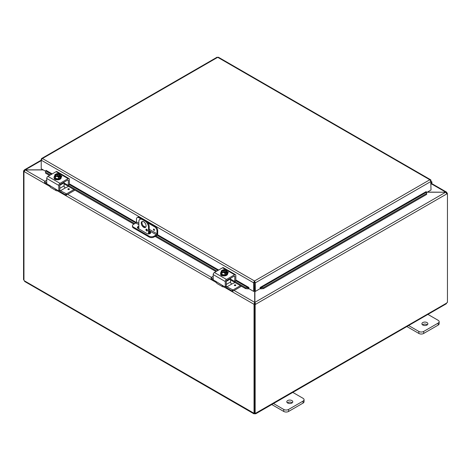 <?xml version="1.0" encoding="UTF-8"?>
<svg xmlns="http://www.w3.org/2000/svg" width="471" height="471" viewBox="0 0 471 471"><rect width="100%" height="100%" fill="white"/><g stroke="black" fill="none" stroke-linecap="round" stroke-linejoin="round"><path stroke-width="0.71" d="M427.491 314.151L438.16 320.309A3.415 1.972 180 0 1 439.155 321.699A3.415 1.972 180 0 1 438.16 323.094L423.682 331.449A3.415 1.972 180 0 1 418.854 331.449L408.192 325.29M422.775 325.008A2.991 1.725 180 0 1 421.898 323.789A2.991 1.725 180 0 1 424.889 322.064A2.991 1.725 180 0 1 427.874 323.789A2.991 1.725 180 0 1 426.031 325.384A2.991 1.725 180 0 1 422.775 325.008M406.873 326.538L418.854 333.456A3.415 1.972 0 0 0 423.682 333.456L438.16 325.102A3.415 1.972 0 0 0 439.155 323.707L439.155 321.699M427.321 324.796A2.991 1.725 0 0 0 422.458 324.796M148.5 233.957L148.5 227.287L149.213 226.875A5.116 2.956 -120 0 0 145.592 220.611L143.178 219.215A5.116 2.956 -120 0 0 140.623 218.962L139.905 219.374A5.116 2.956 60 0 0 138.845 221.717L138.845 228.865M145.592 220.611L144.88 221.023A5.116 2.956 60 0 1 148.5 227.287M144.88 221.023L142.466 219.627L143.178 219.215M139.905 219.374A5.116 2.956 60 0 1 142.466 219.627M146.087 225.897A3.415 1.972 60 0 1 145.38 227.458A3.415 1.972 60 0 1 141.965 225.485A3.415 1.972 60 0 1 141.965 221.547A3.415 1.972 60 0 1 144.597 222.459A3.415 1.972 60 0 1 146.087 225.897M145.928 229.636A1.066 0.618 60 0 1 146.151 229.147A1.066 0.618 60 0 1 147.217 229.766A1.066 0.618 60 0 1 147.217 230.996A1.066 0.618 60 0 1 146.393 230.708A1.066 0.618 60 0 1 145.928 229.636M149.213 226.875L149.213 233.893M146.769 229.259L146.646 229.183A1.066 0.618 -120 0 0 146.646 229.224A1.066 0.618 -120 0 0 147.435 230.549M142.36 221.405A3.415 1.972 -120 0 0 142.678 225.073A3.415 1.972 -120 0 0 145.698 227.187M292.385 392.155L303.053 398.307A3.415 1.972 180 0 1 304.054 399.702A3.415 1.972 180 0 1 303.053 401.098L288.576 409.452A3.415 1.972 180 0 1 283.754 409.452L273.086 403.294M287.669 403.011A2.991 1.725 180 0 1 286.792 401.792A2.991 1.725 180 0 1 289.783 400.067A2.991 1.725 180 0 1 292.774 401.792A2.991 1.725 180 0 1 290.925 403.388A2.991 1.725 180 0 1 287.669 403.011M271.767 404.542L283.754 411.46A3.415 1.972 -0 0 0 288.576 411.46L303.053 403.099A3.415 1.972 -0 0 0 304.054 401.71L304.054 399.702M292.214 402.793A2.991 1.725 -0 0 0 287.351 402.793M427.15 192.221L445.672 192.221L427.362 192.097M254.693 291.049L254.693 302.358L253.981 304.29L223.766 286.845M254.693 303.877L253.981 304.29L254.693 303.877L254.693 302.358L234.105 290.472M43.067 169.813L24.398 169.866L24.015 170.573L24.727 170.985M50.05 186.551L24.015 171.521L25.328 169.813L41.218 160.64M446.272 193.269L446.985 192.857L446.602 192.15L445.672 192.097L431.395 183.855M44.916 181.247L25.328 169.937L43.279 169.937M255.158 304.56L254.446 304.148L254.446 412.985L255.158 413.397L255.158 304.56L255.623 304.29L254.905 303.877L254.905 302.358L445.672 192.221L446.985 193.805L255.623 304.29L254.905 302.358L254.905 291.166M254.446 304.148L254.905 303.877M446.814 193.169L447.45 193.54L446.985 193.805M447.45 193.54L447.45 302.382A0.954 0.553 -60 0 0 446.673 303.071L446.237 303.813L255.777 413.773L254.917 413.785L254.917 413.261M24.074 171.144L23.55 170.843L24.015 170.573M23.55 170.843L23.55 279.68L23.956 279.915M254.04 304.325L254.04 413.138L254.446 412.902M23.956 171.485L23.956 280.298A0.954 0.553 60 0 1 24.327 280.787L24.763 281.528L253.822 413.773L253.669 413.197A0.954 0.553 60 0 1 253.722 413.161A0.954 0.553 60 0 1 254.04 413.138M254.381 412.784L254.687 412.961M24.327 280.787L253.787 413.132M254.917 413.785A0.954 0.553 0 0 0 254.687 413.785L253.822 413.773M254.687 413.785L254.687 413.126M447.044 193.304L447.044 192.892M255.158 413.397A0.954 0.553 -60 0 1 255.877 413.161A0.954 0.553 -60 0 1 255.93 413.197L255.777 413.773M255.818 413.132L446.673 303.071M153.617 229.059A0.748 0.436 -120 0 0 153.511 229.665A0.748 0.436 -120 0 0 153.999 230.319A0.748 0.436 60 0 1 153.493 229.665A0.748 0.436 60 0 1 153.605 229.065A0.748 0.436 60 0 1 154.358 229.501A0.748 0.436 60 0 1 154.358 230.366A0.748 0.436 60 0 1 153.982 230.331A0.748 0.436 -120 0 0 154.364 230.36M138.845 223.289L136.49 221.929L136.49 219.133A3.415 1.972 60 0 1 137.196 217.573A3.415 1.972 60 0 1 138.904 217.737L139.616 217.325A3.415 1.972 -120 0 0 137.909 217.16L137.196 217.573M136.49 221.929A0.854 0.495 -60 0 1 135.883 222.971L133.476 224.367A3.415 1.972 180 0 0 132.475 225.762L132.475 226.586A3.415 1.972 0 0 0 133.476 227.976L133.476 227.152A3.415 1.972 180 0 1 132.475 225.762M155.3 226.38L154.582 226.792A3.415 1.972 60 0 1 156.996 230.973L157.708 230.56A3.415 1.972 -120 0 0 155.3 226.38L146.611 221.364M142.16 218.797L139.616 217.325M157.708 230.56L157.708 233.486A1.707 0.983 -60 0 1 156.502 235.577L153.982 237.031L153.982 236.207L156.396 234.811A0.854 0.495 120 0 0 156.996 233.769L156.996 230.973M153.982 236.207A3.415 1.972 180 0 1 149.154 236.207L133.476 227.152M149.154 236.207L149.154 237.031A3.415 1.972 0 0 0 153.982 237.031M149.154 237.031L133.476 227.976M149.213 231.367L150.055 231.856A2.131 1.23 180 0 1 150.679 232.727A2.131 1.23 180 0 1 149.366 233.863A2.131 1.23 180 0 1 147.04 233.592L137.997 228.376A2.131 1.23 180 0 1 137.373 227.505A2.131 1.23 180 0 1 138.845 226.333M146.905 230.036L147.423 230.337M154.582 226.792L147.935 222.954M140.835 218.856L138.904 217.737M150.555 233.139A2.131 1.23 0 0 0 150.055 232.68L149.213 232.191M138.845 227.157A2.131 1.23 0 0 0 137.497 227.917M45.552 171.797L45.575 173.163L45.552 171.797M51.551 174.288L45.693 170.908L46.046 170.355L52.204 173.911M45.699 172.28L50.368 174.976M68.289 185.321L134.694 223.66M155.919 235.912L216.831 271.084M234.758 281.434L245.626 287.71L245.503 288.593L248.376 288.894L248.5 288.011L245.626 287.71M248.376 288.894L248.871 287.457L248.871 288.635L253.692 291.419L253.692 282.841L41.218 160.169L42.431 158.521L41.613 158.509L41.218 159.222L41.218 168.748L45.622 171.285M263.401 287.71L426.543 193.522L426.667 194.405L426.549 192.144L260.516 288.005L260.64 288.888L263.524 288.593L263.401 287.71L260.528 288.011L260.651 288.894A1.437 0.83 -120 0 1 260.157 288.576M260.516 288.005L260.163 287.457L426.196 191.597L426.543 193.522M248.394 288.888A1.437 0.83 120 0 0 248.871 288.576M45.575 173.163L49.537 175.453M64.091 183.855L133.87 224.137M149.213 232.998L150.149 233.539M155.089 236.389L216.006 271.561M230.56 279.962L245.503 288.593M263.524 288.593L426.667 194.405M254.411 282.429L254.623 291.001L255.335 291.419L255.335 282.841L254.517 280.969L253.698 282.512L253.692 282.841L254.411 282.429L254.411 291.001L253.692 291.419M255.335 291.419L260.157 288.635L260.163 287.457M430.73 180.629L431.018 189.99L426.614 192.527M248.871 287.457L235.824 279.927M431.018 180.464L430.624 179.751L218.344 57.191M254.623 282.429L255.335 282.841L431.018 181.412L429.811 179.763L217.726 57.315L42.431 158.521L254.517 280.969L429.811 179.763L430.953 180.169L430.547 180.369M216.901 57.533L218.544 57.533M253.698 282.512L254.517 281.793L254.517 280.969M431.018 184.296L431.259 184.02A1.707 0.983 120 0 0 431.583 181.6A1.707 0.983 120 0 0 431.018 181.559M431.018 182.301A0.854 0.495 -60 0 1 431.153 182.336A0.854 0.495 -60 0 1 431.018 183.519M68.348 180.375A0.854 0.495 120 0 0 68.171 179.987A0.854 0.495 120 0 0 67.747 180.028L68.348 180.375L68.266 185.339L64.091 183.031M69.066 184.738L68.348 185.15M57.892 190.478L57.892 190.478A3.415 1.972 -60 0 1 56.184 190.649A3.415 1.972 -60 0 1 55.684 190.084L55.778 189.566M59.511 190.255L58.504 190.832L46.735 183.702L46.735 178.468L58.793 185.427A1.707 0.983 -60 0 1 60 183.343L68.148 178.639A1.707 0.983 -60 0 1 69.002 178.556A1.707 0.983 -60 0 1 69.355 179.333L69.355 184.573L135.883 222.977M58.793 190.667L58.793 185.427M49.084 185.391L50.25 186.946A3.415 1.972 120 0 0 50.756 187.511L56.184 190.649M67.747 180.028L60.4 184.267A0.854 0.495 120 0 0 59.799 185.315L64.091 182.819A0.854 0.495 -120 0 0 63.921 182.236M61.483 177.043A1.919 1.107 0 0 0 61.077 176.772M55.684 190.084L56.443 189.642L55.684 190.084M69.002 178.556L56.938 171.591A1.707 0.983 120 0 0 56.084 171.674L47.936 176.378A1.707 0.983 120 0 0 46.735 178.468M60.347 175.395A1.919 1.107 180 0 1 61.772 176.46A1.919 1.107 180 0 1 61.206 177.243L61.159 177.273M56.284 179.657A1.919 1.107 180 0 1 54.318 178.55A1.919 1.107 180 0 1 54.318 178.521M65.911 193.864L65.911 195.018L66.493 195.018L66.493 193.864L60.476 190.72A1.707 0.983 -120 0 1 59.799 190.09L59.799 185.315M56.161 174.876L56.161 173.858A4.404 2.543 60 0 1 56.196 173.852L59.74 175.895A4.404 2.543 60 0 1 59.782 175.948L59.782 177.043L59.058 176.625M55.472 174.27A4.404 2.543 -120 0 0 55.437 174.276A3.621 2.09 -60 0 0 54.754 174.9A3.621 0.765 -98.8 0 1 55.136 175.465A2.561 1.478 0 0 0 56.944 176.507A2.561 1.478 0 0 0 59.022 176.313L58.645 176.101A2.049 1.183 180 0 1 56.591 176.107A2.049 1.183 180 0 1 55.56 175.082A2.049 1.183 180 0 1 55.843 174.482L55.472 174.27A2.561 1.478 0 0 0 55.136 175.465A3.621 0.765 -98.8 0 1 55.519 176.548A3.621 2.855 -155.1 0 1 56.944 176.507A3.621 2.855 -155.1 0 1 58.375 176.99A3.621 2.09 120 0 1 59.058 176.366A4.404 2.543 -120 0 0 59.022 176.313M58.404 176.172L55.843 174.482M59.782 177.043L59.058 177.461L59.058 176.366M57.921 173.616A3.621 2.855 24.9 0 1 57.98 173.622A3.621 2.855 24.9 0 1 58.269 173.658A2.561 1.478 0 0 0 57.597 173.605A2.561 1.478 0 0 0 56.196 173.852M56.161 173.858A3.621 2.09 -60 0 1 56.461 173.758A3.621 2.09 -60 0 1 56.614 173.722M59.74 175.895A2.561 1.478 0 0 0 60.082 174.7A3.621 0.765 81.2 0 1 60.465 175.783A3.621 2.09 120 0 0 59.782 175.948M60.465 175.783L60.465 177.644L58.375 178.85L58.375 176.99M55.843 174.694A2.049 1.183 0 0 0 55.572 175.188M59.646 175.188A2.049 1.183 0 0 0 56.567 174.276M56.567 174.064A2.049 1.183 180 0 1 58.622 174.058A2.049 1.183 180 0 1 59.658 175.082A2.049 1.183 180 0 1 59.37 175.683M60.082 174.7A2.561 1.478 0 0 0 58.269 173.658A3.621 2.855 24.9 0 1 59.699 174.135A3.621 0.765 81.2 0 1 60.082 174.7M58.375 178.85L55.519 178.409L55.519 176.548M55.519 178.409L54.754 176.76L54.754 174.9M60.465 175.983A3.55 2.049 180 0 1 61.159 177.202L61.159 177.755A3.55 2.049 180 0 1 58.969 179.651A3.55 2.049 180 0 1 55.101 179.204A3.55 2.049 180 0 1 54.059 177.755L54.059 177.202A3.55 2.049 180 0 1 54.754 175.983M61.159 177.202A3.55 2.049 180 0 1 58.969 179.092A3.55 2.049 180 0 1 55.101 178.65A3.55 2.049 180 0 1 54.059 177.202M68.089 188.842A0.748 0.436 180 0 1 68.907 188.747A0.748 0.436 180 0 1 69.372 189.148A0.748 0.436 180 0 1 68.619 189.583A0.748 0.436 180 0 1 67.871 189.148A0.748 0.436 180 0 1 68.089 188.842M60.476 190.72L65.298 187.935A1.707 0.983 60 0 1 64.091 185.845L64.091 182.819M65.304 187.941L68.525 186.416M44.78 182.483L44.78 181.323L46.735 180.199M44.78 181.659L46.735 182.789M66.493 195.018L74.96 190.131M66.493 193.864L73.959 189.548M65.911 195.018L60.771 192.05A3.415 1.972 60 0 1 59.246 190.543M46.823 184.002L44.78 182.819M234.817 276.483A0.854 0.495 120 0 0 234.64 276.094A0.854 0.495 120 0 0 234.217 276.136L234.817 276.483L234.735 281.446L230.56 279.138M235.529 280.846L234.817 281.258M224.361 286.592L224.361 286.592A3.415 1.972 -60 0 1 222.653 286.757A3.415 1.972 -60 0 1 222.147 286.197L222.247 285.679M225.98 286.362L224.973 286.945L213.198 279.809L213.198 274.575L225.262 281.54A1.707 0.983 -60 0 1 226.469 279.45L234.617 274.746A1.707 0.983 -60 0 1 235.465 274.664A1.707 0.983 -60 0 1 235.824 275.441L235.824 280.681L248.517 288.005M225.262 286.774L225.262 281.54M215.553 281.505L216.719 283.059A3.415 1.972 120 0 0 217.219 283.624L222.653 286.757M234.217 276.136L226.869 280.375A0.854 0.495 120 0 0 226.268 281.423L230.56 278.932A0.854 0.495 -120 0 0 230.39 278.343M227.952 273.151A1.919 1.107 0 0 0 227.546 272.88M222.147 286.197L222.913 285.756L222.147 286.197M235.465 274.664L223.407 267.699A1.707 0.983 120 0 0 222.553 267.781L214.405 272.485A1.707 0.983 120 0 0 213.198 274.575M226.816 271.502A1.919 1.107 180 0 1 228.235 272.574A1.919 1.107 180 0 1 227.676 273.357L227.623 273.386M222.754 275.765A1.919 1.107 180 0 1 220.781 274.664A1.919 1.107 180 0 1 220.787 274.634M232.38 289.971L232.38 291.131L232.962 291.131L232.962 289.971L226.945 286.833A1.707 0.983 -120 0 1 226.268 286.203L226.268 281.423M222.63 270.984L222.63 269.971A4.404 2.543 60 0 1 222.665 269.96L226.21 272.008A4.404 2.543 60 0 1 226.245 272.055L226.245 273.156L225.527 272.738M221.941 270.378A4.404 2.543 -120 0 0 221.906 270.389A3.621 2.09 -60 0 0 221.223 271.008A3.621 0.765 -98.8 0 1 221.605 271.573A2.561 1.478 0 0 0 223.413 272.621A2.561 1.478 0 0 0 225.485 272.426L225.114 272.209A2.049 1.183 180 0 1 223.06 272.22A2.049 1.183 180 0 1 222.029 271.19A2.049 1.183 180 0 1 222.312 270.589L221.941 270.378A2.561 1.478 0 0 0 221.605 271.573A3.621 0.765 -98.8 0 1 221.988 272.656A3.621 2.855 -155.1 0 1 223.413 272.621A3.621 2.855 -155.1 0 1 224.844 273.098A3.621 2.09 120 0 1 225.527 272.474A4.404 2.543 -120 0 0 225.485 272.426M224.873 272.279L222.312 270.589M226.245 273.156L225.527 273.574L225.527 272.474M224.39 269.724A3.621 2.855 24.9 0 1 224.449 269.73A3.621 2.855 24.9 0 1 224.738 269.765A2.561 1.478 0 0 0 224.061 269.712A2.561 1.478 0 0 0 222.665 269.96M222.63 269.971A3.621 2.09 -60 0 1 222.93 269.865A3.621 2.09 -60 0 1 223.083 269.83M226.21 272.008A2.561 1.478 0 0 0 226.551 270.807A3.621 0.765 81.2 0 1 226.928 271.891A3.621 2.09 120 0 0 226.245 272.055M226.928 271.891L226.928 273.751L224.844 274.958L224.844 273.098M222.312 270.801A2.049 1.183 0 0 0 222.035 271.296M226.115 271.296A2.049 1.183 0 0 0 223.036 270.383M223.036 270.171A2.049 1.183 180 0 1 225.091 270.166A2.049 1.183 180 0 1 226.121 271.19A2.049 1.183 180 0 1 225.839 271.791M226.551 270.807A2.561 1.478 0 0 0 224.738 269.765A3.621 2.855 24.9 0 1 226.168 270.242A3.621 0.765 81.2 0 1 226.551 270.807M224.844 274.958L221.988 274.516L221.988 272.656M221.988 274.516L221.223 272.868L221.223 271.008M226.928 272.091A3.55 2.049 180 0 1 227.623 273.31L227.623 273.869A3.55 2.049 180 0 1 225.432 275.759A3.55 2.049 180 0 1 221.57 275.317A3.55 2.049 180 0 1 220.528 273.869L220.528 273.31A3.55 2.049 180 0 1 221.223 272.091M227.623 273.31A3.55 2.049 180 0 1 225.432 275.205A3.55 2.049 180 0 1 221.57 274.758A3.55 2.049 180 0 1 220.528 273.31M234.558 284.955A0.748 0.436 180 0 1 235.376 284.861A0.748 0.436 180 0 1 235.836 285.261A0.748 0.436 180 0 1 235.088 285.691A0.748 0.436 180 0 1 234.334 285.261A0.748 0.436 180 0 1 234.558 284.955M226.945 286.833L231.767 284.042A1.707 0.983 60 0 1 230.56 281.958L230.56 278.932M231.773 284.048L234.994 282.523M211.244 278.591L211.244 277.437L213.198 276.306M211.244 277.766L213.198 278.897M232.962 291.131L241.429 286.238M232.962 289.971L240.428 285.661M232.38 291.131L227.24 288.164A3.415 1.972 60 0 1 225.715 286.656M213.292 280.11L211.244 278.926M438.16 323.094L438.16 325.102M423.682 333.456L423.682 331.449M418.854 331.449L418.854 333.456M303.053 401.098L303.053 403.099M288.576 411.46L288.576 409.452M283.754 409.452L283.754 411.46M67.636 194.358L211.385 277.354M216.519 282.659L57.297 190.737M154.5 229.889L154.088 229.177M135.883 222.971L138.845 224.685M149.213 230.666L156.396 234.811M156.996 233.769L149.213 229.277M145.616 227.199L143.16 225.78M150.055 231.856L150.055 232.68M218.02 270.401L156.996 235.17M69.355 183.814L136.331 222.489M157.379 234.635L218.674 270.024M60 183.343L47.936 176.378M56.084 171.674L68.148 178.639M68.207 189.513L69.031 189.513M69.372 189.159A0.748 0.436 -0 0 0 68.896 188.771A0.748 0.436 -0 0 0 68.089 188.865A0.748 0.436 -0 0 0 67.871 189.159M64.091 185.845L59.799 188.323M226.469 279.45L214.405 272.485M222.553 267.781L234.617 274.746M234.676 285.62L235.5 285.62M235.836 285.273A0.748 0.436 -0 0 0 235.365 284.878A0.748 0.436 -0 0 0 234.558 284.979A0.748 0.436 -0 0 0 234.334 285.273M230.56 281.958L226.268 284.437M431.619 183.502L446.602 192.15M24.398 169.866L41.218 160.152M217.102 57.191L41.613 158.509M431.583 181.6L431.018 181.276M69.266 184.762L68.266 185.339M59.717 190.272L58.71 190.855M57.98 173.622A4.433 4.433 0 0 0 56.461 173.758M44.657 182.654L44.657 181.494M235.735 280.869L234.735 281.446M226.18 286.386L225.179 286.963M224.449 269.73A4.433 4.433 0 0 0 222.93 269.865M211.126 278.761L211.126 277.602"/></g></svg>
